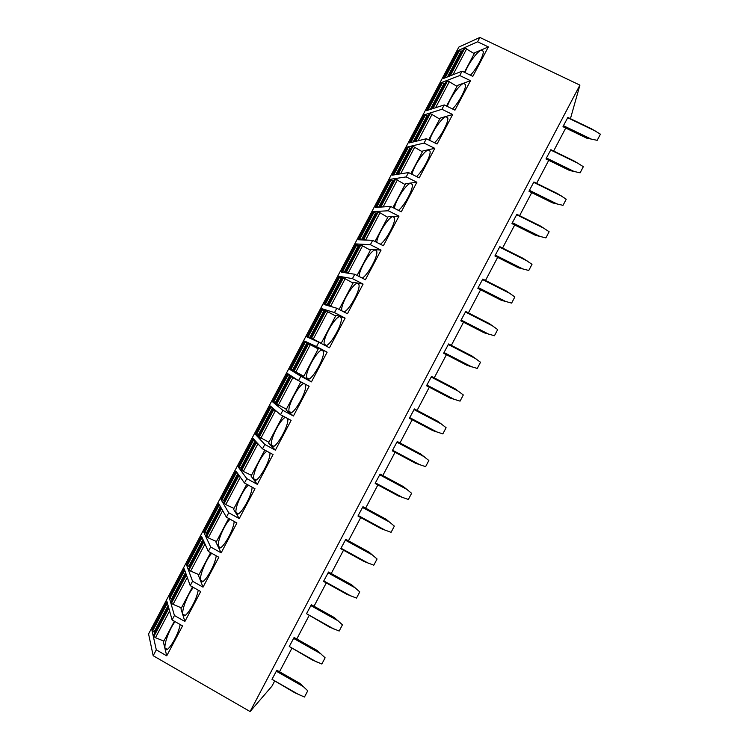 <?xml version="1.0" encoding="UTF-8"?>
<svg xmlns="http://www.w3.org/2000/svg" width="749" height="749" viewBox="0 0 749 749"><rect width="100%" height="100%" fill="white"/><g stroke="black" fill="none" stroke-linecap="round" stroke-linejoin="round"><path stroke-width="1.12" d="M153.189 655.731L156.298 649.842L166.737 655.843L182.55 625.892L172.101 619.938L174.433 615.519L184.891 621.473L200.695 591.551L190.218 585.643L192.549 581.243L203.026 587.141L218.811 557.256L208.316 551.395L210.647 546.985L221.142 552.846L236.909 522.98L226.404 517.175L228.726 512.775L239.24 518.58L254.988 488.751L244.464 482.993L246.786 478.592L257.319 484.35L273.057 454.559L262.506 448.838L264.828 444.457L275.379 450.158L291.099 420.395L280.529 414.731L282.85 410.34L293.421 416.004L309.122 386.269L298.542 380.651L300.855 376.27L311.444 381.878L327.135 352.18L316.527 346.609L318.84 342.227L329.448 347.798L345.12 318.119L334.494 312.595L336.807 308.232L347.433 313.747L363.087 284.096L352.451 278.628L354.754 274.256L365.4 279.723L381.044 250.11L370.381 244.689L372.684 240.326L383.348 245.747L398.974 216.161L388.3 210.778L390.603 206.424L401.277 211.798L416.893 182.241L406.192 176.914L408.495 172.56L419.197 177.888L434.785 148.358L424.074 143.078L426.368 138.734L437.088 144.005L452.668 114.513L441.929 109.279L444.232 104.935L454.961 110.169L470.522 80.705L459.774 75.518L462.067 71.174L472.816 76.361L488.367 46.925L477.6 41.785L479.884 37.45L458.819 47.084L148.574 633.944L153.189 655.731L250.091 711.55L271.943 686.159L274.555 681.206M279.517 671.769L291.82 648.409M296.773 638.991L309.065 615.65M314.018 606.231L326.292 582.919M331.245 573.509L343.501 550.215M348.454 540.825L360.7 517.55M365.643 508.159L377.88 484.912M382.814 475.54L395.041 452.312M399.966 442.94L412.184 419.74M417.109 410.386L429.308 387.205M434.233 377.852L446.423 354.698M451.338 345.355L463.519 322.22M468.425 312.885L480.596 289.779M485.502 280.454L497.654 257.366M502.56 248.05L514.703 224.981M519.6 215.684L531.724 192.633M536.621 183.346L548.736 160.323M553.623 151.036L565.729 128.032M250.091 711.55L579.913 85.124L570.438 118.679M307.755 690.793L299.815 683.322L276.849 670.252L271.981 679.306L294.834 692.778L304.478 697.029L307.755 690.793L304.478 697.029M289.264 646.49L312.136 659.888L321.836 664.017L325.113 657.791L317.108 650.441L294.104 637.483L289.264 646.49L316.593 661.929M306.528 613.693L329.42 627.035L339.175 631.042L342.443 624.825L334.382 617.597L311.341 604.743L306.528 613.693L333.904 629.02M323.774 580.934L323.615 581.43L346.675 594.219L356.496 598.105L359.763 591.888L351.637 584.782L328.558 572.03L323.774 580.934L351.197 596.138M341.001 548.212L340.823 548.745L363.93 561.432L373.798 565.195L377.065 558.988L368.882 552.004L345.766 539.346L341.001 548.212L368.471 563.295M358.209 515.518L358.013 516.089L381.157 528.672L391.081 532.324L394.349 526.116L386.1 519.263L362.947 506.708L358.209 515.518L385.726 530.479M375.408 482.852L375.183 483.461L398.365 495.95L408.355 499.471L411.613 493.282L403.308 486.55L380.118 474.089L375.408 482.852L402.971 497.692M392.579 450.224L392.345 450.87L415.564 463.257L425.61 466.664L428.859 460.476L420.498 453.866L397.27 441.507L392.579 450.224L420.189 464.942M409.74 417.624L409.478 418.317L432.744 430.6L442.846 433.886L446.095 427.698L437.678 421.21L414.403 408.954L409.74 417.624L437.397 432.229M426.883 385.061L426.602 385.782L449.906 397.972L460.064 401.136L463.313 394.957L454.83 388.591L431.527 376.438L426.883 385.061L454.587 399.545M444.017 352.526L443.717 353.294L467.048 365.372L477.263 368.424L480.512 362.254L471.973 356.009L448.623 343.95L444.017 352.526L471.758 366.888M461.122 320.02L460.804 320.825L484.172 332.809L494.452 335.739L497.692 329.579L489.097 323.456L465.709 311.5L461.122 320.02L488.919 334.269M478.218 287.55L477.871 288.393L501.287 300.283L511.614 303.092L514.853 296.932L506.202 290.93L482.777 279.077L478.218 287.55L506.052 301.678M495.295 255.119L494.93 255.999L518.383 267.777L528.766 270.473L532.005 264.322L523.289 258.442L499.836 246.683L495.295 255.119L523.176 269.125M512.353 222.706L511.97 223.623L535.46 235.317L545.899 237.892L549.129 231.741L540.366 225.983L516.866 214.326L512.353 222.706L540.282 236.6M529.403 190.33L528.991 191.295L552.519 202.876L563.014 205.338L566.244 199.197L557.415 193.56L533.887 181.998L529.403 190.33L557.368 204.102M546.424 157.992L546.002 158.985L569.558 170.472L580.119 172.813L583.34 166.681L574.455 161.166L550.889 149.706L546.424 157.992L574.436 171.643M563.435 125.682L562.995 126.712L586.589 138.106L597.196 140.325L600.426 134.193L591.485 128.8L567.873 117.443L563.435 125.682L591.495 139.22M479.884 37.45L579.913 85.124M464.408 72.307L474.744 52.72L488.367 46.925M470.447 75.218C476.72 68.805 484.126 54.892 483.227 51.194L481.064 50.22C476.907 51.747 467.751 64.554 464.998 72.587M462.067 71.174L443.502 78.476L458.322 50.445L462.161 51.512M477.6 41.785L458.322 50.445M451.553 75.312L449.503 75.565L449.587 76.089M446.357 77.353L445.393 77.184L444.766 77.98M450.57 75.143L464.904 48.02L474.248 53.666M464.904 48.02L463.678 48.741M458.688 50.979L444.681 77.465M459.774 75.518L441.32 82.615L426.49 110.665L444.232 104.935M441.929 109.279L424.299 114.812L409.45 142.89L426.368 138.734M424.074 143.078L407.259 147.038L392.401 175.154L408.495 172.56M406.192 176.914L390.21 179.301L375.333 207.436L390.603 206.424M388.3 210.778L373.133 211.593L358.247 239.764L372.684 240.326M370.381 244.689L356.047 243.921L341.141 272.112L354.754 274.256M352.451 278.628L338.941 276.278L324.027 304.497L336.807 308.232M334.494 312.595L321.827 308.663L306.893 336.91L318.84 342.227M316.527 346.609L304.684 341.076L289.732 369.36L300.855 376.27M298.542 380.651L287.532 373.536L272.57 401.839L282.85 410.34M280.529 414.731L270.361 406.014L255.381 434.345L264.828 444.457M262.506 448.838L253.171 438.53L238.182 466.889L246.786 478.592M244.464 482.993L235.963 471.074L220.955 499.461L228.726 512.775M226.404 517.175L218.745 503.656L203.719 532.071L210.647 546.985M208.316 551.395L201.509 536.265L186.473 564.709L192.549 581.243M190.218 585.643L184.245 568.903L169.199 597.374L174.433 615.519M172.101 619.938L166.98 601.578L151.907 630.078L156.298 649.842M470.522 80.705L457.47 85.423L446.563 106.077M441.32 82.615L441.844 82.961M452.499 108.97C458.744 102.903 466.477 88.363 465.513 84.515L463.519 83.429C459.352 84.646 449.718 98.391 447.312 106.442M434.308 108.137L432.239 108.23L432.388 108.764M429.346 109.747L428.306 109.504L427.782 110.253M433.259 107.903L447.602 80.752L456.984 86.341M447.602 80.752L446.441 81.36M445.084 83.832L442.462 82.727L441.657 83.186M452.668 114.513L440.178 118.155L428.7 139.876M424.299 114.812L424.908 115.196M434.532 142.75C440.712 137.086 448.82 121.862 447.79 117.855L445.955 116.675C441.77 117.546 431.63 132.33 429.645 140.344M417.081 141.018L415.929 140.69L414.862 140.99L415.199 141.477M412.334 142.188L411.201 141.861L410.471 142.076L410.808 142.563M415.929 140.69L430.282 113.52L439.71 119.044M430.282 113.52L429.177 114.017M427.979 116.189L425.376 115.046L424.617 115.43M434.785 148.358L422.867 150.923L410.817 173.721M407.259 147.038L407.971 147.478M416.519 176.558C422.623 171.39 431.162 155.389 430.048 151.214L428.381 149.95C424.187 150.446 413.495 166.409 411.997 174.302M399.863 173.955L398.58 173.515L397.569 173.712L398.037 174.245M395.35 174.676L394.086 174.245L393.394 174.395L393.852 174.92M398.58 173.515L412.952 146.317L422.408 151.785M412.952 146.317L411.903 146.692M410.864 148.574L408.271 147.413L407.55 147.712M416.893 182.241L405.537 183.72L392.925 207.595M390.21 179.301L391.053 179.816M398.477 210.385C404.46 205.816 413.495 188.954 412.296 184.582L410.78 183.262C406.576 183.336 395.294 200.638 394.367 208.325M382.683 206.949L381.213 206.368L380.258 206.462L380.913 207.07M378.404 207.239L376.953 206.658L376.298 206.733L376.944 207.333M381.213 206.368L395.603 179.142L405.097 184.554M395.603 179.142L394.611 179.414M393.731 180.986L390.472 180.013M398.974 216.161L388.188 216.545L375.006 241.506M373.133 211.593L374.285 212.276M380.38 244.24C386.203 240.42 395.828 222.556 394.536 217.959L393.169 216.601C388.946 216.208 377 235.083 376.775 242.404M363.827 239.259L378.226 212.004L380.024 212.772L365.615 240.045L363.827 239.259L362.928 239.249L363.883 239.98M361.542 239.886L359.801 239.109L359.183 239.109L360.129 239.83M378.226 212.004L377.309 212.154M376.578 213.437L373.377 212.351M387.757 217.36L380.024 212.772M381.044 250.11L370.83 249.408L357.067 275.445M356.047 243.921L359.436 245.869M362.216 278.094C367.796 275.267 378.161 256.205 376.756 251.355L375.53 249.979C371.289 249.061 358.593 269.827 359.239 276.559M348.716 273.31L346.422 272.177L345.579 272.065L347.087 273.048M344.905 272.702L342.63 271.587L343.557 272.496M346.422 272.177L360.84 244.904L370.409 250.203M360.84 244.904L359.979 244.932M359.408 245.915L356.271 244.726M363.087 284.096L353.444 282.307L339.119 309.431M338.941 276.278L342.349 278.188M343.95 311.93C349.109 310.545 360.503 289.947 358.968 284.76L357.882 283.394C353.603 281.886 340.102 304.862 341.778 310.732L341.797 310.816M332.565 306.987L328.277 304.918L330.983 306.528M329.008 305.948L325.441 304.103L327.697 305.564M329.008 305.133L343.445 277.823L353.041 283.066M343.445 277.823L342.639 277.748M342.227 278.422L339.138 277.13M345.12 318.119L336.048 315.235L321.143 343.445M321.827 308.663L335.655 315.975M325.263 345.598C329.317 347.48 342.92 324.074 341.16 318.185L340.215 316.836C336.142 314.777 322.482 338.23 324.223 344.24L324.757 345.336M321.237 343.257L310.882 337.818L319.13 342.387M318.625 342.134L308.242 336.647L317.052 341.432M325.272 310.592L310.882 337.818M325.019 310.966L321.995 309.562M327.135 352.18L318.634 348.191L303.448 376.944L311.444 381.878M304.684 341.076L318.503 348.435M322.529 350.317C318.662 347.686 304.843 371.654 306.641 377.814L307.352 379.041C310.882 382.336 325.206 357.816 323.353 351.618L322.529 350.317M303.635 376.578L289.732 369.36M303.822 376.223L293.439 370.718L307.858 343.445L318.259 348.903M293.524 370.558L290.593 368.948M307.802 343.548L304.787 342.003L290.593 368.967M293.421 416.004L285.996 409.965L300.836 381.868M304.188 383.647C299.666 382.926 287.307 405.621 289.039 411.435L289.629 412.577C292.934 416.481 307.446 391.399 305.517 385.061L305.171 384.171M276.063 403.599L272.57 401.839M286.39 409.216L276.081 403.674M276.278 403.196L273.404 401.473M276.653 404.198L291.127 376.803L300.836 381.878M291.127 376.803L297.325 379.865M295.827 378.9L287.644 374.537L294.563 378.076M275.379 450.158L268.535 443.015L282.832 415.957M285.397 417.343C280.201 419.168 269.809 439.785 271.41 445.121L271.896 446.151C274.958 450.673 289.601 425.132 287.691 418.569M258.901 436.077L255.381 434.345M268.938 442.247L258.648 436.639M259.004 435.862L256.195 434.027M259.163 437.285L273.657 409.862L276.877 411.594M273.657 409.862L275.623 410.527M274.04 409.169L270.82 407.428L273.001 408.28M257.319 484.35L251.046 476.102L264.8 450.083M266.878 451.207C261.448 454.409 252.226 473.799 253.752 478.854L254.136 479.763C256.776 484.669 270.792 460.869 269.94 452.873M241.721 468.574L238.182 466.889M251.477 475.306L243.322 471.421L241.206 469.642M241.721 468.565L238.968 466.618M241.655 470.4L256.158 442.959L258.274 444.157M256.158 442.959L255.606 442.303L257.15 442.931M255.652 441.273L253.209 439.682L254.735 440.253M239.24 518.58L233.548 509.226L246.749 484.238M248.443 485.165C242.929 489.369 234.596 507.803 236.075 512.644L236.366 513.411C238.641 518.701 252.141 496.231 252.085 487.159M222.078 499.986L220.955 499.461M233.988 508.402L225.786 504.611L223.745 502.682M224.419 501.296L221.723 499.237M224.138 503.553L238.65 476.083L240.242 477.076M238.65 476.083L238.154 475.325L239.24 475.671M237.854 473.724L236.291 472.75L235.954 472.226L237.03 472.572M221.142 552.846L216.03 542.379L228.688 518.439M230.065 519.197C224.531 524.188 216.938 541.836 218.371 546.489L218.577 547.088C220.515 552.781 233.566 531.406 234.175 521.473M204.599 532.464L203.719 532.071M216.48 541.527L208.231 537.829L206.265 535.75M207.108 534.056L204.468 531.893M206.593 536.733L221.133 509.236L222.406 510.116M221.133 509.236L220.683 508.374L221.517 508.552M204.664 532.586L218.998 505.463L220.262 506.324M218.998 505.463L218.699 504.863L219.532 505.041M203.026 587.141L198.494 575.569L210.6 552.668M211.714 553.286C206.218 558.932 199.253 575.897 200.638 580.391L200.76 580.803C202.399 586.879 215.047 566.478 216.208 555.795M187.222 565.036L186.473 564.709M198.962 574.689L190.658 571.075L189.038 569.952L188.767 568.847M189.769 566.853L187.334 565.364L187.184 564.577M189.038 569.952L203.588 542.426L204.646 543.24M203.588 542.426L203.194 541.461L203.878 541.527M187.334 565.364L201.696 538.203L202.736 538.999M201.696 538.203L201.425 537.529L202.108 537.604M184.891 621.473L180.949 608.787L192.493 586.926M193.382 587.431C187.952 593.639 181.53 610.004 182.878 614.339L182.934 614.545C184.282 621.015 196.556 601.484 198.213 590.156M169.854 597.655L169.199 597.374M181.427 607.879L173.066 604.359L171.465 603.207L171.259 601.981M172.42 599.687L169.995 598.161L169.892 597.29M171.465 603.207L186.024 575.653L186.932 576.421M186.024 575.653L185.686 574.577L186.267 574.567M169.995 598.161L184.366 570.981L185.256 571.73M184.366 570.981L184.142 570.232L184.722 570.232M166.737 655.843L163.376 642.043L174.367 621.23M175.079 621.633C169.742 628.308 163.788 644.112 165.089 648.325L165.098 648.353C166.184 655.141 178.084 636.435 180.172 624.535M152.487 630.321L151.907 630.078M163.872 641.107L155.455 637.68L153.873 636.491L153.723 635.152M155.052 632.549L152.646 630.995L152.581 630.04M153.873 636.491L168.45 608.909L169.227 609.649M168.45 608.909L168.16 607.729L168.675 607.664M152.646 630.995L167.027 603.788L167.795 604.509M167.027 603.788L167.345 602.908M325.113 657.791L321.836 664.017M342.443 624.825L339.175 631.042M359.763 591.888L356.496 598.105M377.065 558.988L373.798 565.195M394.349 526.116L391.081 532.324M411.613 493.282L408.355 499.471M428.859 460.476L425.61 466.664M446.095 427.698L442.846 433.886M463.313 394.957L460.064 401.136M480.512 362.254L477.263 368.424M497.692 329.579L494.452 335.739M514.853 296.932L511.614 303.092M532.005 264.322L528.766 270.473M549.129 231.741L545.899 237.892M566.244 199.197L563.014 205.338M583.34 166.681L580.119 172.813M600.426 134.193L597.196 140.325M452.976 74.75L466.777 48.629M449.503 75.565L463.8 48.516M447.509 76.904L461.234 50.932M445.393 77.184L459.54 50.426M435.534 107.744L449.466 81.398M432.239 108.23L446.544 81.164M430.31 109.429L444.148 83.261M428.306 109.504L442.462 82.727M427.632 109.729L441.76 82.989M418.082 140.775L432.126 114.194M414.955 140.934L429.28 113.829M413.102 142.001L427.042 115.627M411.201 141.861L425.376 115.046M410.555 142.02L424.702 115.262M400.612 173.834L414.777 147.019M397.653 173.665L411.987 146.542M395.875 174.592L409.918 148.012M394.086 174.245L408.271 147.413M393.468 174.348L407.634 147.562M383.123 206.921L397.41 179.882M380.333 206.434L394.686 179.283M378.62 207.22L392.785 180.434M376.953 206.658L391.147 179.797M376.363 206.705L390.538 179.891M362.993 239.231L377.365 212.051M361.402 239.811L375.623 212.894M359.801 239.109L374.013 212.22M359.248 239.09L373.433 212.248M348.191 273.011L362.628 245.7M345.645 272.056L360.026 244.857M344.212 272.327L358.453 245.382M342.63 271.587L356.852 244.68M342.106 271.512L356.309 244.642M330.758 305.995L345.205 278.665M328.277 304.918L342.668 277.692M327.013 304.871L341.263 277.898M325.441 304.103L339.681 277.167M324.954 303.963L339.166 277.074M311.575 338.117L326.021 310.788M313.307 339.016L327.772 311.659M309.786 337.443L324.055 310.451M308.242 336.647L322.491 309.683M307.783 336.451L322.014 309.534M294.123 371.139L308.579 343.782M295.836 372.066L310.311 344.68M292.55 370.053L306.837 343.033M291.015 369.229L305.283 342.227M278.347 405.153L292.84 377.739M276.063 403.711L290.5 376.391M275.295 402.7L289.591 375.652M273.778 401.839L288.065 374.809M273.385 401.511L287.644 374.537M260.849 438.268L275.351 410.827M258.62 436.704L273.067 409.366M258.031 435.375L272.336 408.299M256.523 434.476L270.82 407.428M256.167 434.092L270.436 407.091M243.322 471.421L257.843 443.951M241.159 469.726L255.624 442.359M240.738 468.078L255.063 440.974M239.249 467.151L253.565 440.075M238.922 466.702L253.209 439.682M225.786 504.611L240.298 477.15M223.689 502.794L238.163 475.4M223.436 500.819L237.77 473.686M221.966 499.855L236.291 472.75M221.667 499.349L235.963 472.291M208.231 537.829L222.65 510.546M206.2 535.881L220.693 508.459M206.115 533.588L220.393 506.567M204.393 532.024L218.708 504.948M190.658 571.075L204.983 543.98M188.682 569.006L203.194 541.555M188.776 566.394L202.97 539.523M187.11 564.727L201.434 537.623M173.066 604.359L187.297 577.442M171.156 602.168L185.686 574.689M171.418 599.228L185.537 572.517M169.798 597.468L184.142 570.335M155.455 637.68L169.592 610.941M153.62 635.358L168.15 607.86M154.041 632.09L168.085 605.538M152.478 630.246L166.83 603.085M271.981 679.306L299.272 694.875M276.259 671.188L303.56 686.721M293.533 638.373L320.881 653.783M310.798 605.585L338.183 620.884M328.034 572.835L355.475 588.012M345.261 540.113L372.74 555.168M362.469 507.429L389.995 522.362M379.659 474.772L407.231 489.593M396.83 442.153L424.449 456.843M413.991 409.563L441.657 424.14M431.124 377.009L458.837 391.465M448.248 344.484L476.008 358.818M465.354 311.987L493.16 326.199M482.44 279.527L510.294 293.627M499.517 247.095L527.408 261.073M516.576 214.691L544.514 228.557M533.616 182.325L561.591 196.069M578.705 163.647L550.637 149.997L578.659 163.619M567.639 117.687L595.708 131.197M449.4 75.649L463.697 48.619M444.588 77.55L458.697 50.848M432.145 108.305L446.451 81.248M427.539 109.794L441.667 83.073M414.862 140.99L429.186 113.904M410.471 142.076L424.617 115.327M397.569 173.712L411.903 146.598M393.394 174.395L407.55 147.619M380.258 206.462L394.601 179.329M376.298 206.733L390.463 179.938M362.928 239.249L377.29 212.079M359.183 239.109L373.358 212.285M345.579 272.065L359.96 244.876M342.05 271.522L356.243 244.67M343.96 311.93L341.778 310.732M328.221 304.918L342.611 277.701M324.897 303.963L339.11 277.083M326.452 345.439L324.223 344.24M310.835 337.799L325.244 310.554M307.736 336.432L321.958 309.524M308.916 378.994L306.641 377.814M293.439 370.718L307.858 343.445M290.556 368.939L304.787 342.003M291.342 412.596L289.039 411.435M276.025 403.664L290.453 376.363M273.357 401.473L287.607 374.509M273.731 446.254L271.41 445.121M258.592 436.648L273.039 409.319M256.139 434.036L270.408 407.053M256.092 479.969L253.752 478.854M241.141 469.66L255.606 442.303M238.903 466.636L253.19 439.626M238.416 513.73L236.075 512.644M223.679 502.71L238.154 475.325M221.657 499.265L235.954 472.226M220.712 547.538L218.371 546.489M206.19 535.788L220.683 508.374M204.393 531.93L218.699 504.863M202.97 581.402L200.638 580.391M188.692 568.903L203.194 541.461M187.11 564.624L201.425 537.529M185.19 615.313L182.878 614.339M171.165 602.046L185.686 574.577M169.808 597.356L184.142 570.232M167.373 649.271L165.098 648.353M153.629 635.227L168.16 607.729M152.487 630.115L166.84 602.964M567.62 117.715L596.138 131.44"/></g></svg>
